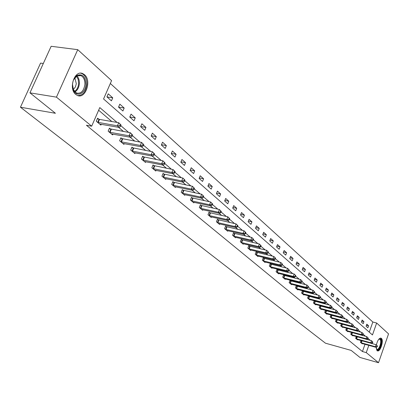 <?xml version="1.0" encoding="UTF-8"?>
<svg xmlns="http://www.w3.org/2000/svg" width="409" height="409" viewBox="0 0 409 409"><rect width="100%" height="100%" fill="white"/><g stroke="black" fill="none" stroke-linecap="round" stroke-linejoin="round"><path stroke-width="0.61" d="M376.392 344.91C377.548 340.283 379.092 338.028 381.035 338.151L381.367 338.366C384.092 340.38 380.268 352.4 377.395 350.83L376.147 347.353M75.747 94.428C68.114 88.687 74.668 69.474 82.812 73.625L84.505 74.714C91.959 80.645 85.466 99.464 77.327 95.42L75.747 94.428M43.318 63.487L40.568 63.104L20.45 107.219L325.467 343.197L351.167 350.406L359.966 357.461L378.519 362.717L366.26 352.609L368.816 345.339M20.45 107.219L55.43 113.283L29.949 92.848L51.151 46.283L77.741 49.668L111.58 80.609L103.564 98.968L372.461 334.961L376.663 323.013L388.55 333.882L378.519 362.717M369.266 332.159L372.839 322.016L110.323 83.487M372.839 322.016L376.663 323.013M106.918 96.851L111.432 100.844L112.746 97.833L108.242 93.825L106.918 96.851M118.538 107.132L122.899 110.992L124.183 108.027L119.827 104.147L118.538 107.132M129.771 117.071L133.994 120.808L135.246 117.884L131.033 114.131L129.771 117.071M140.64 126.693L144.73 130.307L145.952 127.424L141.877 123.789L140.64 126.693M151.166 136.008L155.123 139.51L156.32 136.662L152.373 133.145L151.166 136.008M161.361 145.026L165.195 148.421L166.366 145.614L162.542 142.204L161.361 145.026M171.238 153.769L174.96 157.061L176.105 154.29L172.393 150.982L171.238 153.769M180.819 162.245L184.428 165.441L185.548 162.705L181.954 159.495L180.819 162.245M190.113 170.471L193.61 173.564L194.715 170.865L191.223 167.756L190.113 170.471M199.132 178.452L202.527 181.458L203.605 178.789L200.216 175.773L199.132 178.452M207.884 186.197L211.187 189.116L212.245 186.489L208.953 183.554L207.884 186.197M216.392 193.723L219.597 196.56L220.635 193.963L217.435 191.115L216.392 193.723M224.659 201.039L227.772 203.794L228.789 201.228L225.681 198.457L224.659 201.039M232.69 208.15L235.722 210.829L236.719 208.293L233.697 205.599L232.69 208.15M240.507 215.062L243.452 217.67L244.434 215.165L241.494 212.547L240.507 215.062M248.105 221.79L250.978 224.331L251.939 221.852L249.076 219.306L248.105 221.79M255.507 228.34L258.299 230.809L259.245 228.365L256.458 225.88L255.507 228.34M262.711 234.71L265.431 237.118L266.361 234.7L263.647 232.281L262.711 234.71M269.725 240.921L272.374 243.263L273.289 240.875L270.646 238.519L269.725 240.921M276.561 246.97L279.142 249.255L280.042 246.893L277.466 244.597L276.561 246.97M283.222 252.864L285.738 255.093L286.622 252.757L284.112 250.518L283.222 252.864M289.715 258.611L292.174 260.784L293.043 258.473L290.589 256.295L289.715 258.611M296.05 264.219L298.447 266.336L299.301 264.05L296.914 261.924L296.05 264.219M302.231 269.684L304.567 271.755L305.411 269.495L303.079 267.414L302.231 269.684M308.263 275.022L310.543 277.041L311.372 274.807L309.092 272.777L308.263 275.022M314.148 280.231L316.372 282.2L317.19 279.991L314.966 278.013L314.148 280.231M319.894 285.313L322.067 287.241L322.87 285.053L320.702 283.12L319.894 285.313M325.508 290.283L327.629 292.164L328.422 289.996L326.3 288.11L325.508 290.283M330.993 295.134L333.069 296.975L333.846 294.833L331.776 292.987L330.993 295.134M336.351 299.879L338.381 301.673L339.148 299.552L337.123 297.752L336.351 299.879M341.587 304.516L343.57 306.269L344.327 304.168L342.348 302.404L341.587 304.516M346.709 309.046L348.652 310.763L349.393 308.683L347.461 306.96L346.709 309.046M351.72 313.478L353.616 315.155L354.352 313.1L352.456 311.413L351.72 313.478M356.617 317.813L358.473 319.455L359.199 317.42L357.348 315.768L356.617 317.813M361.413 322.057L363.228 323.662L363.944 321.648L362.129 320.032L361.413 322.057M366.106 326.208L367.88 327.783L368.586 325.784L366.812 324.204L366.106 326.208M117.035 122.424L99.796 107.587L91.672 126.187L86.422 125.256L362.435 351.541L364.992 344.291M351.796 326.791L351.479 326.525M346.689 322.425L346.305 322.098M341.469 317.962L341.014 317.568M336.126 313.391L335.595 312.936M330.656 308.713L330.043 308.187M325.058 303.923L324.363 303.33M319.327 299.02L318.545 298.35M313.452 293.994L312.578 293.248M307.435 288.846L306.464 288.018M301.264 283.57L300.196 282.655M294.945 278.161L293.769 277.159M288.457 272.614L287.174 271.515M281.801 266.919L280.405 265.722M274.976 261.08L273.452 259.776M267.961 255.078L266.315 253.672M260.763 248.923L258.984 247.399M253.365 242.593L251.443 240.952M245.763 236.09L243.698 234.321M237.946 229.403L235.722 227.501M229.909 222.527L227.522 220.487M221.637 215.451L219.076 213.263M213.12 208.166L210.379 205.824M204.352 200.666L201.422 198.155M195.318 192.936L192.184 190.257M186.008 184.97L182.665 182.112M176.402 176.754L172.833 173.702M166.499 168.283L162.69 165.026M156.269 159.536L152.214 156.064M145.711 150.497L141.391 146.8M134.796 141.166L130.195 137.23M123.518 131.514L118.615 127.322M111.846 121.529L98.641 110.236M98.866 119.223L97.618 118.175L96.284 121.238L100.89 125.098L101.248 124.275M110.655 129.162L109.448 128.15L108.145 131.166L112.603 134.898L112.94 134.111M122.056 138.774L120.89 137.792L119.617 140.768L123.927 144.377L124.249 143.62M133.089 148.073L131.959 147.122L130.711 150.057L134.883 153.549L135.19 152.823M143.769 157.076L142.675 156.151L141.453 159.05L145.497 162.429L145.788 161.734M154.111 165.793L153.053 164.899L151.857 167.756L155.773 171.034L156.049 170.364M164.132 174.239L163.104 173.375L161.938 176.192L165.732 179.367L165.998 178.723M173.851 182.429L172.854 181.591L171.708 184.372L175.389 187.45L175.645 186.831M183.273 190.374L182.307 189.561L181.187 192.302L184.756 195.292L185.001 194.694M192.419 198.084L191.484 197.296L190.384 200.001L193.851 202.9L194.081 202.327M201.3 205.569L200.39 204.802L199.311 207.475L202.68 210.292L202.9 209.735M209.924 212.838L209.04 212.092L207.982 214.73L211.254 217.47L211.468 216.928M218.304 219.904L217.445 219.178L216.407 221.785L219.587 224.444L219.791 223.922M226.448 226.77L225.615 226.065L224.597 228.636L227.685 231.223L227.885 230.722M234.367 233.447L233.559 232.762L232.563 235.303L235.564 237.818L235.758 237.332M242.077 239.94L241.284 239.275L240.308 241.785L243.232 244.234L243.411 243.764M249.577 246.264L248.805 245.615L247.844 248.094L250.691 250.477L250.865 250.022M256.878 252.419L256.126 251.786L255.185 254.234L257.951 256.555L258.125 256.116M263.984 258.411L263.258 257.798L262.327 260.216L265.027 262.476L265.19 262.051M270.911 264.25L270.201 263.652L269.291 266.044L271.919 268.248L272.077 267.829M277.665 269.94L276.97 269.357L276.075 271.724L278.636 273.866L278.79 273.468M284.245 275.487L283.57 274.92L282.685 277.256L285.185 279.352L285.334 278.958M290.661 280.896L290.007 280.344L289.137 282.655L291.576 284.695L291.714 284.316M296.924 286.172L296.28 285.63L295.426 287.921L297.803 289.909L297.941 289.541M303.033 291.326L302.404 290.794L301.566 293.059L303.887 295.001L304.02 294.644M308.994 296.351L308.381 295.835L307.558 298.069L309.823 299.966L309.95 299.618M314.818 301.254L314.219 300.753L313.406 302.967L315.615 304.817L315.743 304.48M319.915 305.564L319.117 307.747L321.28 309.557L321.397 309.224M320.503 306.05L319.93 305.564M325.472 310.288L324.695 312.42L326.806 314.184L326.924 313.861M326.055 310.733L325.564 310.313M330.901 314.91L330.15 316.98L332.21 318.708L332.328 318.396M331.484 315.303L331.065 314.956M336.208 319.424L335.477 321.443L337.497 323.13L337.604 322.824M336.791 319.777L336.443 319.485M341.392 323.836L340.687 325.804L342.66 327.451L342.768 327.154M341.975 324.148L341.699 323.918M346.469 328.151L345.784 330.068L347.711 331.679L347.814 331.392M351.433 332.369L350.764 334.235L352.65 335.815L352.752 335.533M356.142 338.734L356.996 336.745L356.285 336.495L355.641 338.315L357.486 339.864L357.584 339.588M361.04 340.533L360.411 342.313L362.221 343.821L362.313 343.555M29.949 92.848L56.447 97.143L77.741 49.668M362.435 351.541L366.26 352.609M91.672 126.187L56.447 97.143M370.268 340.365L367.977 338.396M365.523 336.28L363.156 334.245M360.672 332.108L358.223 329.997M355.712 327.839L353.177 325.656M350.641 323.473L348.018 321.218M345.457 319.01L342.737 316.673M340.145 314.439L337.333 312.021M334.71 309.766L331.796 307.256M329.148 304.976L326.131 302.379M323.453 300.073L320.324 297.384M317.614 295.047L314.373 292.261M311.632 289.899L308.274 287.011M305.503 284.623L302.021 281.632M299.214 279.214L295.61 276.111M292.767 273.667L289.03 270.446M286.152 267.972L282.271 264.633M279.362 262.128L275.339 258.667M272.389 256.131L268.217 252.537M265.231 249.965L260.896 246.238M257.874 243.636L253.376 239.766M250.313 237.128L245.64 233.11M242.542 230.441L237.685 226.259M234.541 223.554L229.5 219.214M226.315 216.473L221.07 211.964M217.844 209.183L212.394 204.49M209.117 201.673L203.447 196.795M200.129 193.938L194.229 188.861M190.865 185.962L184.72 180.676M181.305 177.741L174.909 172.235M171.448 169.254L164.781 163.518M161.269 160.492L154.321 154.515M150.752 151.442L143.513 145.215M139.888 142.092L132.337 135.594M128.656 132.424L120.773 125.64M107.02 96.938L112.746 97.833M118.544 107.112L124.183 108.027M129.811 116.974L135.246 117.884M140.716 126.519L145.952 127.424M151.269 135.768L156.32 136.662M161.489 144.725L166.366 145.614M171.391 153.411L176.105 154.29M180.988 161.836L185.548 162.705M190.303 170.006L194.715 170.865M199.336 177.946L203.605 178.789M208.109 185.65L212.245 186.489M216.627 193.14L220.635 193.963M224.904 200.415L228.789 201.228M232.951 207.491L236.719 208.293M240.773 214.377L244.434 215.165M248.386 221.075L251.939 221.852M255.794 227.598L259.245 228.365M263.002 233.948L266.361 234.7M270.027 240.134L273.289 240.875M276.867 246.162L280.042 246.893M283.534 252.036L286.622 252.757M290.037 257.767L293.043 258.473M296.377 263.355L299.301 264.05M302.558 268.81L305.411 269.495M308.591 274.132L311.372 274.807M314.48 279.327L317.19 279.991M320.232 284.403L322.87 285.053M325.845 289.357L328.422 289.996M331.331 294.199L333.846 294.833M336.694 298.933L339.148 299.552M341.934 303.56L344.327 304.168M347.057 308.084L349.393 308.683M352.067 312.507L354.352 313.1M356.965 316.837L359.199 317.42M361.76 321.075L363.944 321.648M366.454 325.221L368.586 325.784M97.531 122.286L117.388 125.819L119.28 127.439L99.653 124.06M97.373 118.738L99.51 119.402L118.722 122.715L121.038 125.026L120.282 124.377L119.75 125.619L120.502 126.269L121.038 125.026M119.75 125.619L117.388 125.819L118.722 122.715L120.282 124.377M119.28 127.439L120.502 126.269M85.931 84.336C85.767 93.4 76.539 97.863 73.482 90.169L72.521 84.505C72.884 80.2 74.448 77.137 77.219 75.328C82.557 73.656 85.461 76.657 85.931 84.336M72.623 87.025L73.38 89.658L76.503 93.042C81.074 93.896 83.876 90.967 84.908 84.259C84.965 79.934 83.625 77.045 80.895 75.599L76.836 75.926L73.518 79.934M74.832 77.705L76.309 83.748L75.435 86.918L73.334 89.556M77.741 95.573C82.869 95.481 85.926 91.734 86.907 84.32C86.984 78.957 85.323 75.374 81.938 73.574L80.588 73.196M378.811 339.199L379.322 338.877L380.477 339.025C382.988 340.917 379.138 351.97 376.766 349.644L376.265 348.867M376.254 348.821L376.781 349.301C379.087 350.564 382.149 340.922 379.961 339.317L378.78 339.235M376.801 350.625C379.659 352.185 383.458 340.242 380.748 338.243L380.503 338.069M109.351 132.179L129.024 135.783L130.854 137.347L111.406 133.896M109.213 128.692L130.328 132.726L132.593 134.985L131.867 134.357L131.345 135.583L132.071 136.207L132.593 134.985M131.345 135.583L129.024 135.783L130.328 132.726L131.867 134.357M130.854 137.347L132.071 136.207M120.783 141.749L140.272 145.41L142.041 146.923L122.766 143.411M120.665 138.319L141.55 142.398L143.763 144.617L143.058 144.009L142.552 145.215L143.257 145.819L143.763 144.617M142.552 145.215L140.272 145.41L141.55 142.398L143.058 144.009M142.041 146.923L143.257 145.819M131.841 151.003L151.151 154.725L152.859 156.187L133.763 152.613M131.744 147.629L152.399 151.754L154.571 153.927L153.886 153.339L153.39 154.525L154.07 155.113L154.571 153.927M153.39 154.525L151.151 154.725L152.399 151.754L153.886 153.339M152.859 156.187L154.07 155.113M142.547 159.965L161.678 163.733L163.329 165.149L144.408 161.519M142.465 156.647L162.894 160.803L165.026 162.935L164.367 162.368L163.876 163.539L164.541 164.106L165.026 162.935M163.876 163.539L161.678 163.733L162.894 160.803L164.367 162.368M163.329 165.149L164.541 164.106M152.92 168.641L171.867 172.455L173.467 173.83L154.72 170.149M152.854 165.374L173.058 169.571L175.149 171.662L174.51 171.11L174.029 172.266L174.674 172.818L175.149 171.662M174.029 172.266L171.867 172.455L173.058 169.571L174.51 171.11M173.467 173.83L174.674 172.818M162.966 177.051L181.734 180.906L183.288 182.235L164.715 178.513M162.915 173.835L182.905 178.058L184.955 180.113L184.331 179.577L183.866 180.717L184.485 181.253L184.955 180.113M183.866 180.717L181.734 180.906L182.905 178.058L184.331 179.577M183.288 182.235L184.485 181.253M172.705 185.205L191.305 189.096L192.808 190.384L174.403 186.622M172.67 182.041L192.445 186.289L194.454 188.304L193.856 187.787L193.401 188.912L193.999 189.428L194.454 188.304M193.401 188.912L191.305 189.096L192.445 186.289L193.856 187.787M192.808 190.384L193.999 189.428M182.153 193.114L200.579 197.036L202.036 198.288L183.799 194.49M182.133 189.996L201.698 194.265L203.672 196.243L203.089 195.742L202.639 196.852L203.222 197.353L203.672 196.243M202.639 196.852L200.579 197.036L201.698 194.265L203.089 195.742M202.036 198.288L203.222 197.353M191.325 200.788L209.577 204.74L210.993 205.952L192.92 202.123M191.315 197.716L210.671 202.005L212.608 203.948L212.046 203.462L211.606 204.556L212.174 205.042L212.608 203.948M211.606 204.556L209.577 204.74L210.671 202.005L212.046 203.462M210.993 205.952L212.174 205.042M200.226 208.237L218.304 212.215L219.684 213.391L201.775 209.536M200.226 205.211L219.382 209.515L221.284 211.427L220.737 210.952L220.308 212.036L220.855 212.506L221.284 211.427M220.308 212.036L218.304 212.215L219.382 209.515L220.737 210.952M219.684 213.391L220.855 212.506M208.871 215.471L226.785 219.475L228.12 220.615L210.374 216.734M208.881 212.491L227.839 216.806L229.71 218.687L229.178 218.227L228.754 219.296L229.291 219.751L229.71 218.687M228.754 219.296L226.785 219.475L227.839 216.806L229.178 218.227M228.12 220.615L229.291 219.751M217.271 222.501L235.017 226.525L236.315 227.634L218.733 223.728M217.291 219.561L236.054 223.892L237.89 225.737L237.373 225.293L236.959 226.346L237.481 226.791L237.89 225.737M236.959 226.346L235.017 226.525L236.054 223.892L237.373 225.293M236.315 227.634L237.481 226.791M225.436 229.337L243.023 233.375L244.28 234.454L226.857 230.528M225.466 226.438L244.035 230.773L245.845 232.593L245.339 232.159L244.935 233.196L245.436 233.631L245.845 232.593M244.935 233.196L243.023 233.375L244.035 230.773L245.339 232.159M244.28 234.454L245.436 233.631M233.375 235.983L250.799 240.032L252.026 241.085L234.756 237.143M233.416 233.125L251.796 237.465L253.575 239.255L253.084 238.836L252.685 239.858L253.176 240.282L253.575 239.255M252.685 239.858L250.799 240.032L251.796 237.465L253.084 238.836M252.026 241.085L253.176 240.282M241.1 242.45L258.365 246.509L259.557 247.532L242.445 243.575M241.152 239.628L259.342 243.974L261.09 245.732L260.615 245.323L260.226 246.341L260.702 246.75L261.09 245.732M260.226 246.341L258.365 246.509L259.342 243.974L260.615 245.323M259.557 247.532L260.702 246.75M248.616 248.738L265.727 252.813L266.888 253.805L249.925 249.838M248.672 245.957L266.688 250.308L268.406 252.041L267.941 251.637L267.558 252.639L268.023 253.038L268.406 252.041M267.558 252.639L265.727 252.813L266.688 250.308L267.941 251.637M266.888 253.805L268.023 253.038M255.932 254.863L272.89 258.943L274.02 259.914L257.21 255.932M255.998 252.118L273.831 256.469L275.523 258.176L275.073 257.788L274.7 258.774L275.15 259.163L275.523 258.176M274.7 258.774L272.89 258.943L273.831 256.469L275.073 257.788M274.02 259.914L275.15 259.163M263.059 260.83L279.863 264.914L280.963 265.86L264.301 261.867M263.135 258.12L280.789 262.471L282.455 264.148L282.016 263.769L281.648 264.751L282.087 265.124L282.455 264.148M281.648 264.751L279.863 264.914L280.789 262.471L282.016 263.769M280.963 265.86L282.087 265.124M270.001 266.642L286.658 270.732L287.731 271.648L271.213 267.655M270.083 263.963L287.568 268.314L289.209 269.966L288.78 269.597L288.417 270.564L288.846 270.932L289.209 269.966M288.417 270.564L286.658 270.732L287.568 268.314L288.78 269.597M287.731 271.648L288.846 270.932M276.77 272.302L293.273 276.397L294.322 277.292L277.951 273.289M276.857 269.664L294.168 274.01L295.784 275.635L295.37 275.277L295.012 276.233L295.431 276.591L295.784 275.635M295.012 276.233L293.273 276.397L294.168 274.01L295.37 275.277M294.322 277.292L295.431 276.591M283.365 277.823L299.725 281.919L300.743 282.793L284.516 278.79M283.457 275.216L300.605 279.557L302.195 281.162L301.791 280.814L301.438 281.755L301.847 282.108L302.195 281.162M301.438 281.755L299.725 281.919L300.605 279.557L301.791 280.814M300.743 282.793L301.847 282.108M289.797 283.207L306.014 287.302L307.006 288.156L290.917 284.148M289.894 280.63L306.878 284.971L308.447 286.551L308.054 286.208L307.706 287.144L308.1 287.481L308.447 286.551M307.706 287.144L306.014 287.302L306.878 284.971L308.054 286.208M307.006 288.156L308.1 287.481M296.07 288.457L312.149 292.553L313.115 293.381L297.164 289.378M296.177 285.917L312.997 290.247L314.541 291.801L314.158 291.469L313.815 292.394L314.204 292.726L314.541 291.801M313.815 292.394L312.149 292.553L312.997 290.247L314.158 291.469M313.115 293.381L314.204 292.726M302.195 293.585L318.13 297.675L319.076 298.483L303.263 294.48M302.302 291.07L318.969 295.39L320.492 296.929L320.114 296.602L319.777 297.517L320.155 297.844L320.492 296.929M319.777 297.517L318.13 297.675L318.969 295.39L320.114 296.602M319.076 298.483L320.155 297.844M308.171 298.585L323.969 302.675L324.889 303.463L309.214 299.46M308.284 296.101L324.792 300.416L326.295 301.929L325.927 301.612L325.595 302.517L325.963 302.834L326.295 301.929M325.595 302.517L323.969 302.675L324.792 300.416L325.927 301.612M324.889 303.463L325.963 302.834M314.005 303.468L329.669 307.553L330.569 308.325L315.022 304.322M314.122 301.014L330.477 305.319L331.96 306.811L331.602 306.505L331.275 307.399L331.633 307.706L331.96 306.811M331.275 307.399L329.669 307.553L330.477 305.319L331.602 306.505M330.569 308.325L331.633 307.706M319.7 308.238L335.232 312.318L336.111 313.069L320.697 309.071M319.823 305.814L336.029 310.109L337.491 311.581L337.139 311.28L336.822 312.164L337.169 312.466L337.491 311.581M336.822 312.164L335.232 312.318L336.029 310.109L337.139 311.28M336.111 313.069L337.169 312.466M325.267 312.895L340.666 316.97L341.525 317.706L326.239 313.708M325.395 310.503L341.454 314.782L342.895 316.239L342.553 315.942L342.236 316.817L342.578 317.113L342.895 316.239M342.236 316.817L340.666 316.97L341.454 314.782L342.553 315.942M341.525 317.706L342.578 317.113M330.707 317.45L345.973 321.515L346.817 322.236L331.658 318.243M330.835 315.078L346.75 319.352L348.171 320.789L347.839 320.498L347.527 321.362L347.865 321.653L348.171 320.789M347.527 321.362L345.973 321.515L346.75 319.352L347.839 320.498M346.817 322.236L347.865 321.653M336.024 321.898L351.162 325.958L351.985 326.658L336.955 322.675M336.157 319.557L351.929 323.816L353.33 325.232L353.003 324.95L352.696 325.809L353.023 326.091L353.33 325.232M352.696 325.809L351.162 325.958L351.929 323.816L353.003 324.95M351.985 326.658L353.023 326.091M341.218 326.249L356.234 330.298L357.037 330.983L342.129 327.011M341.357 323.933L356.991 328.182L358.371 329.577L358.054 329.301L357.752 330.15L358.069 330.426L358.371 329.577M357.752 330.15L356.234 330.298L356.991 328.182L358.054 329.301M357.037 330.983L358.069 330.426M346.305 330.503L361.193 334.542L361.98 335.216L347.19 331.244M346.443 328.212L361.939 332.445L363.304 333.826L362.988 333.555L362.691 334.398L363.008 334.664L363.304 333.826M362.691 334.398L361.193 334.542L361.939 332.445L362.988 333.555M361.98 335.216L363.008 334.664M351.275 334.664L366.045 338.693L366.812 339.352L352.144 335.39M351.418 332.399L366.776 336.617L368.126 337.982L367.819 337.716L367.527 338.55L367.829 338.81L368.126 337.982M367.527 338.55L366.045 338.693L366.776 336.617L367.819 337.716M366.812 339.352L367.829 338.81M356.27 338.78L370.789 342.757L371.541 343.402L356.991 339.45M356.996 336.745L371.51 340.702L372.839 342.047L372.543 341.791L372.251 342.614L372.553 342.87L372.839 342.047M372.251 342.614L370.789 342.757L371.51 340.702L372.543 341.791M371.541 343.402L372.553 342.87M360.902 342.722L375.431 346.73L376.162 347.359L361.73 343.417M361.423 340.636L376.142 344.695L377.456 346.024L377.164 345.774L376.878 346.587L377.17 346.837L377.456 346.024M376.878 346.587L375.431 346.73L376.142 344.695L377.164 345.774M376.162 347.359L377.17 346.837M97.731 122.352L99.065 119.29M98.175 122.465L99.51 119.402M76.923 75.875C78.656 77.7 79.474 80.215 79.372 83.426C79.024 87.465 77.531 90.297 74.888 91.928M74.479 91.478C76.938 89.852 78.329 87.143 78.646 83.354L78.165 79.305L76.417 76.192M109.551 132.245L110.849 129.229M109.985 132.358L111.289 129.341M120.977 141.811L122.25 138.84M121.412 141.923L122.685 138.953M132.035 151.064L133.278 148.135M132.46 151.182L133.707 148.247M142.736 160.026L143.953 157.138M143.16 160.139L144.377 157.25M153.104 168.702L154.295 165.855M153.523 168.82L154.714 165.967M163.15 177.112L164.316 174.3M163.564 177.225L164.73 174.413M172.884 185.267L174.029 182.491M173.298 185.379L174.438 182.603M182.332 193.171L183.452 190.436M182.736 193.283L183.856 190.548M191.499 200.845L192.593 198.145M191.898 200.957L192.997 198.253M200.395 208.293L201.473 205.63M200.793 208.406L201.867 205.737M209.04 215.533L210.093 212.895M209.434 215.64L210.487 213.007M217.44 222.562L218.472 219.96M217.823 222.67L218.856 220.068M225.599 229.393L226.617 226.826M225.983 229.505L226.995 226.934M233.539 236.039L234.536 233.503M233.917 236.146L234.914 233.611M241.259 242.501L242.235 239.996M241.637 242.614L242.614 240.103M248.774 248.795L249.735 246.315M249.147 248.902L250.109 246.428M256.09 254.919L257.036 252.471M256.458 255.027L257.399 252.578M263.217 260.881L264.142 258.462M263.58 260.988L264.505 258.57M270.155 266.694L271.07 264.301M270.518 266.801L271.428 264.408M276.924 272.358L277.818 269.991M277.276 272.46L278.171 270.098M283.514 277.875L284.398 275.538M283.866 277.982L284.751 275.646M289.945 283.258L290.814 280.947M290.293 283.365L291.162 281.055M296.218 288.509L297.072 286.223M296.566 288.616L297.415 286.331M302.338 293.636L303.176 291.372M302.68 293.739L303.519 291.479M308.314 298.636L309.138 296.397M308.652 298.739L309.48 296.499M314.148 303.519L314.961 301.305M314.48 303.621L315.293 301.407M319.843 308.289L320.646 306.096M320.175 308.386L320.973 306.198M325.406 312.946L326.198 310.779M325.738 313.049L326.525 310.881M330.845 317.496L331.622 315.354M331.172 317.599L331.95 315.457M336.162 321.944L336.924 319.823M336.484 322.047L337.246 319.925M341.357 326.295L342.113 324.199M341.679 326.397L342.43 324.296M346.438 330.549L347.18 328.473M346.755 330.651L347.497 328.57M351.408 334.71L352.144 332.655M351.725 334.807L352.456 332.752M356.582 338.877L357.308 336.842M361.029 342.768L361.745 340.748M361.341 342.865L362.052 340.845M381.035 338.151L380.743 338.074M73.38 89.658L73.482 90.169M78.712 75.282L80.895 75.599M76.836 75.926L77.219 75.328M378.892 339.184L379.322 338.877"/></g></svg>

